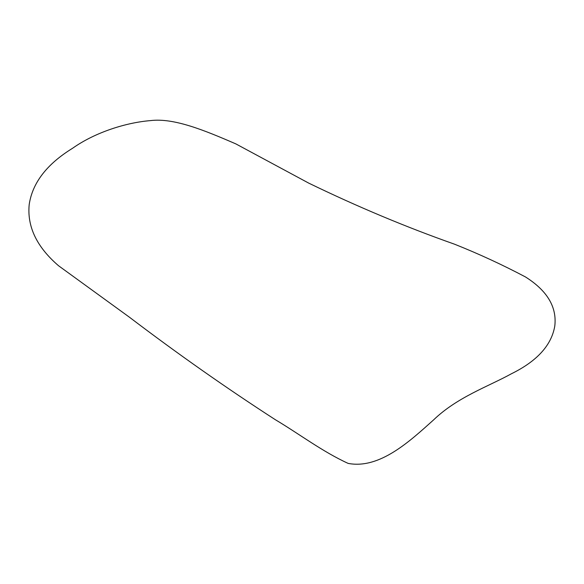 <?xml version="1.0" encoding="UTF-8"?>
<svg xmlns="http://www.w3.org/2000/svg" width="584" height="584" viewBox="0 0 584 584"><rect width="100%" height="100%" fill="white"/><g stroke="black" fill="none" stroke-linecap="round" stroke-linejoin="round"><path stroke-width="0.88" d="M554.8 325.96C551.581 345.173 537.119 361.109 511.416 373.767C488.341 386.513 457.177 397.113 433.489 419.998C410.18 440.854 379.724 469.47 348.13 463.397C322.324 451.563 299.979 434.401 275.29 419.677C226.577 388.207 177.967 354.065 129.473 317.243L58.524 265.727C36.777 247.017 27.003 226.621 29.2 204.531C32.427 182.836 46.888 164.075 72.584 148.263C95.659 131.962 126.816 122.494 150.511 120.603C173.82 117.72 204.276 130.217 235.87 143.905L308.71 183.113C357.423 206.721 406.026 227.081 454.527 244.192C478.807 253.865 502.459 264.786 525.476 276.947C547.223 290.686 556.997 307.023 554.8 325.96"/></g></svg>

